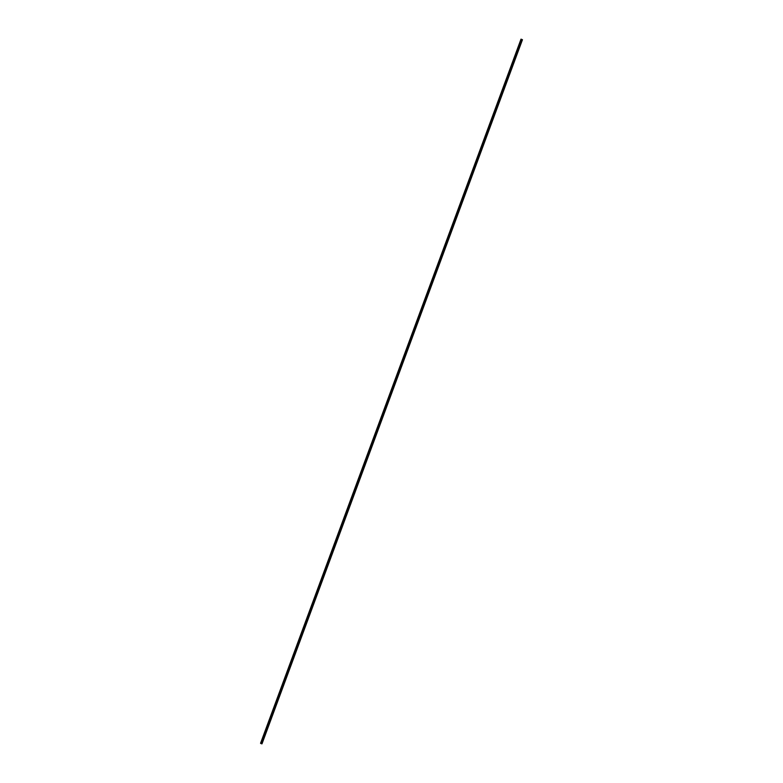 <?xml version="1.0" encoding="UTF-8"?>
<svg xmlns="http://www.w3.org/2000/svg" width="783" height="783" viewBox="0 0 783 783"><rect width="100%" height="100%" fill="white"/><g stroke="black" fill="none" stroke-linecap="round" stroke-linejoin="round"><path stroke-width="1.17" d="M522.457 39.708L521.889 39.6L261.414 743.742L261.992 743.85L522.457 39.708L261.992 743.85L261.414 743.742L521.889 39.6L521.008 39.15L522.457 39.708L521.008 39.15L260.543 743.292L521.008 39.15L522.457 39.708M260.543 743.292L261.414 743.742L260.543 743.292"/></g></svg>
